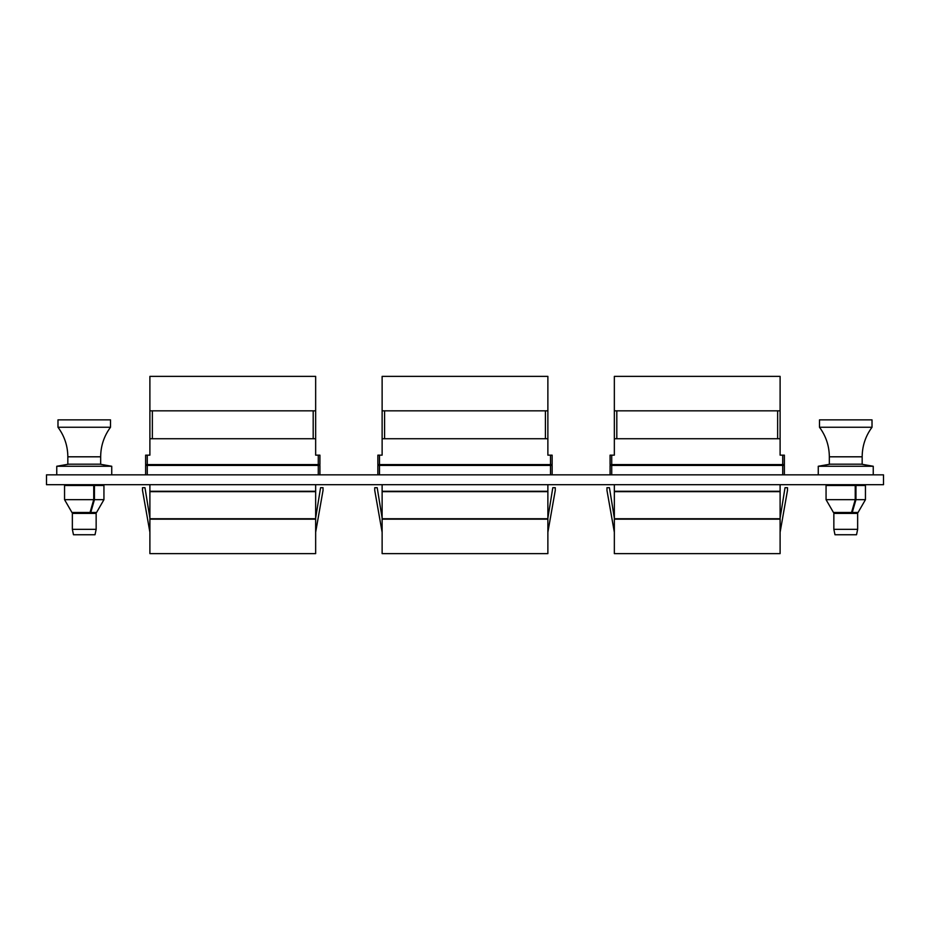 <?xml version="1.0" encoding="UTF-8"?>
<svg xmlns="http://www.w3.org/2000/svg" width="930" height="930" viewBox="0 0 930 930"><rect width="100%" height="100%" fill="white"/><g stroke="black" fill="none" stroke-linecap="round" stroke-linejoin="round"><path stroke-width="1.4" d="M46.5 474.846L46.5 484.693L883.5 484.693L883.5 474.846L46.5 474.846M99.917 464.175L111.74 466.267L56.753 466.267L56.753 474.846M93.732 499.677L93.732 485.518L64.554 485.518L64.554 499.677L93.732 499.677L90.047 512.476L71.947 512.476L64.554 499.677L71.947 512.476M93.732 485.518L94.442 485.518L94.442 499.677L90.756 512.476L96.557 512.476L103.939 499.677L94.442 499.677M103.939 499.677L103.939 485.518L94.442 485.518M90.756 510.012L90.756 512.476M861.424 464.175L873.247 466.267L818.261 466.267L818.261 474.846M855.24 499.677L855.24 485.518L826.061 485.518L826.061 499.677L855.24 499.677L851.543 512.476L833.454 512.476L826.061 499.677L833.454 512.476M855.24 485.518L855.949 485.518L855.949 499.677L852.264 512.476L858.065 512.476L865.446 499.677L855.949 499.677M865.446 499.677L865.446 485.518L855.949 485.518M852.264 510.012L852.264 512.476M100.661 464.175L67.832 464.175L67.832 456.804L100.661 456.804L100.661 464.175M57.986 427.254L57.986 419.872L110.507 419.872L110.507 427.254L57.986 427.254C64.461 436.042 67.751 445.889 67.832 456.804M95.023 534.75L73.47 534.75L72.354 529.333L96.15 529.333L95.023 534.75M96.15 529.333L96.15 513.418L72.354 513.418L72.354 529.333M862.168 464.175L829.339 464.175L829.339 456.804L862.168 456.804L862.168 464.175M819.493 427.254L819.493 419.872L872.015 419.872L872.015 427.254L819.493 427.254C825.968 436.042 829.246 445.889 829.339 456.804M856.53 534.75L834.977 534.75L833.85 529.333L857.646 529.333L856.53 534.75M857.646 529.333L857.646 513.418L833.85 513.418L833.85 529.333M319.095 465.407L319.095 464.593M318.281 474.846L318.281 465.407L319.92 465.407L319.92 474.846M317.944 464.593L317.944 465.407M147.603 464.593L147.603 465.407M147.266 455.154L147.266 464.593L145.626 464.593L145.626 455.154L149.893 455.154L149.893 438.739L315.654 438.739L315.654 455.154L319.92 455.154L319.92 464.593L147.266 464.593M318.281 464.593L318.281 455.154M146.452 465.407L146.452 464.593M145.626 474.846L145.626 465.407L318.281 465.407M315.654 410.839L149.893 410.839L149.893 376.371L315.654 376.371L315.654 438.739M147.266 465.407L147.266 474.846M149.893 491.261L149.893 553.629L315.654 553.629L315.654 491.261L149.893 491.261L149.893 484.693M315.654 491.261L315.654 484.693M149.893 410.839L149.893 438.739M149.893 519.161L315.654 519.161M149.893 491.668L315.654 491.668M149.893 518.754L315.654 518.754M315.654 532.262L323.036 490.377L323.036 487.692L320.571 487.692L315.654 518.08M149.893 532.262L142.511 490.377L142.511 487.692L144.975 487.692L149.893 518.08M152.357 410.839L152.357 438.739M313.189 438.739L313.189 410.839M551.327 465.407L551.327 464.593M550.502 474.846L550.502 465.407L552.141 465.407L552.141 474.846M550.165 464.593L550.165 465.407M379.835 464.593L379.835 465.407M379.498 455.154L379.498 464.593L377.859 464.593L377.859 455.154L382.125 455.154L382.125 438.739L547.875 438.739L547.875 455.154L552.141 455.154L552.141 464.593L379.498 464.593M550.502 464.593L550.502 455.154M378.673 465.407L378.673 464.593M377.859 474.846L377.859 465.407L550.502 465.407M547.875 410.839L382.125 410.839L382.125 376.371L547.875 376.371L547.875 438.739M379.498 465.407L379.498 474.846M382.125 491.261L382.125 553.629L547.875 553.629L547.875 491.261L382.125 491.261L382.125 484.693M547.875 491.261L547.875 484.693M382.125 410.839L382.125 438.739M382.125 519.161L547.875 519.161M382.125 491.668L547.875 491.668M382.125 518.754L547.875 518.754M547.875 532.262L555.268 490.377L555.268 487.692L552.804 487.692L547.875 518.08M382.125 532.262L374.732 490.377L374.732 487.692L377.196 487.692L382.125 518.08M384.578 410.839L384.578 438.739M545.422 438.739L545.422 410.839M783.548 465.407L783.548 464.593M782.735 474.846L782.735 465.407L784.374 465.407L784.374 474.846M782.397 464.593L782.397 465.407M612.056 464.593L612.056 465.407M611.719 455.154L611.719 464.593L610.08 464.593L610.08 455.154L614.346 455.154L614.346 438.739L780.107 438.739L780.107 455.154L784.374 455.154L784.374 464.593L611.719 464.593M782.735 464.593L782.735 455.154M610.905 465.407L610.905 464.593M610.08 474.846L610.08 465.407L782.735 465.407M780.107 410.839L614.346 410.839L614.346 376.371L780.107 376.371L780.107 438.739M611.719 465.407L611.719 474.846M614.346 491.261L614.346 553.629L780.107 553.629L780.107 491.261L614.346 491.261L614.346 484.693M780.107 491.261L780.107 484.693M614.346 410.839L614.346 438.739M614.346 519.161L780.107 519.161M614.346 491.668L780.107 491.668M614.346 518.754L780.107 518.754M780.107 532.262L787.489 490.377L787.489 487.692L785.025 487.692L780.107 518.08M614.346 532.262L606.965 490.377L606.965 487.692L609.429 487.692L614.346 518.08M616.811 410.839L616.811 438.739M777.643 438.739L777.643 410.839M100.254 484.693L100.254 485.518M111.74 466.267L111.74 474.846M68.576 464.175L56.753 466.267M68.25 484.693L68.25 485.518M861.75 484.693L861.75 485.518M873.247 466.267L873.247 474.846M830.083 464.175L818.261 466.267M829.746 484.693L829.746 485.518M93.767 512.476L93.767 513.418M74.726 512.476L74.726 513.418M110.507 427.254C104.032 436.042 100.754 445.889 100.661 456.804M855.275 512.476L855.275 513.418M836.233 512.476L836.233 513.418M872.015 427.254C865.539 436.042 862.25 445.889 862.168 456.804"/></g></svg>

